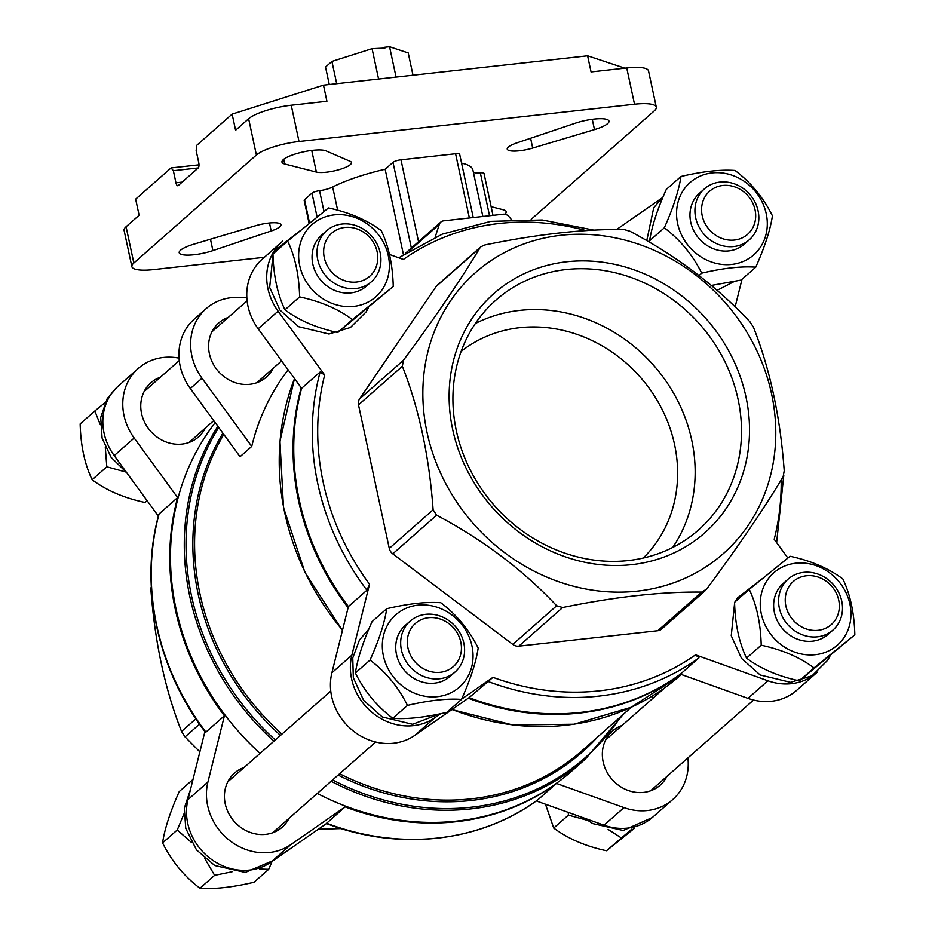<?xml version="1.0" encoding="UTF-8"?>
<svg xmlns="http://www.w3.org/2000/svg" width="935" height="935" viewBox="0 0 935 935"><rect width="100%" height="100%" fill="white"/><g stroke="black" fill="none" stroke-linecap="round" stroke-linejoin="round"><path stroke-width="1.4" d="M383.642 48.234L384.717 47.288L384.893 48.094L372.072 48.69L378.582 79.031M396.066 77.091L389.556 46.75L408.221 52.956L413.001 75.209M384.717 47.288L389.556 46.75M329.272 84.512L325.532 67.051L331.925 61.429L372.072 48.69M264.395 257.289L153.656 269.584A33.941 8.076 -12.1 0 1 131.87 266.65L124.098 230.396A33.941 8.076 -12.1 0 1 126.073 226.749L139.116 215.26L135.657 199.143L171.07 167.926L198.991 164.829M171.07 167.926L173.361 170.708L198.232 167.938M173.361 170.708L175.955 182.792A4.243 1.613 -96.3 0 0 177.849 185.749A4.243 1.613 -96.3 0 0 178.246 185.562L198.197 167.984A4.243 1.613 -96.3 0 0 198.758 162.702L196.163 150.605L196.724 145.322L232.137 114.117L323.475 85.155L587.601 55.819L624.825 68.185M131.87 266.65A33.941 8.076 -12.1 0 1 133.845 263.004L256.4 155A33.941 8.076 -12.1 0 1 299.013 141.489L634.514 104.229A33.941 8.076 -12.1 0 1 656.3 107.163A33.941 8.076 -12.1 0 1 654.325 110.821L531.77 218.813A33.941 8.076 -12.1 0 1 531.173 219.304M256.4 155L248.628 118.745L235.597 130.234L232.137 114.117M248.628 118.745A33.941 8.076 -12.1 0 1 291.241 105.234L326.923 101.272L323.475 85.155M634.514 104.229L626.742 67.974L591.06 71.937L587.601 55.819M626.742 67.974A33.941 8.076 -12.1 0 1 648.528 70.908L656.3 107.163M403.417 254.519L385.138 169.247A80.597 19.179 -12.1 0 0 332.661 187A12.728 3.027 -12.1 0 1 319.548 190.682A6.358 1.519 -12.1 0 0 311.974 193.159L304.541 199.716A6.358 1.519 -12.1 0 0 304.167 200.406L309.111 223.465M405.813 252.941L411.365 248.044L392.992 162.339L385.138 169.247M392.992 162.339A6.358 1.519 -12.1 0 1 400.975 159.803L455.59 153.737A6.358 1.519 -12.1 0 1 459.681 154.287L473.239 217.539M411.365 248.044L412.218 247.272M461.574 163.146A80.597 19.179 -12.1 0 1 472.9 170.018L482.857 216.476M489.531 215.728L480.333 172.823A12.728 3.027 -12.1 0 1 473.355 172.169M480.333 172.823A6.358 1.519 -12.1 0 1 484.003 173.419L492.99 215.354M251.737 446.404L201.995 378.219A55.153 49.31 -131.4 0 1 206.086 308.679L194.398 318.975A55.153 49.31 -131.4 0 0 190.319 388.528L240.05 456.701L251.737 446.404A241.803 216.207 -131.4 0 1 288.132 369.851M301.222 387.78A250.288 223.792 48.6 0 0 348.1 607.727M468.271 698.211A250.288 223.792 48.6 0 0 680.516 674.205M461.645 699.111L492.955 677.349L469.101 697.639A250.288 223.792 48.6 0 0 680.423 674.17L698.948 657.843L695.523 654.851L767.915 680.785L747.965 698.363L680.423 674.17M282.756 241.125A55.153 49.31 -131.4 0 0 282.183 241.616A55.153 49.31 -131.4 0 0 278.104 311.168L324.69 375.017L320.144 371.99L301.608 388.317A250.288 223.792 48.6 0 0 348.393 606.546L366.917 590.219L369.535 584.211L351.852 655.19L331.902 672.779L348.393 606.546M537.917 799.752L537.847 799.799C480.286 842.4 398.836 851.458 326.362 823.501L345.12 806.893A250.288 223.792 48.6 0 0 556.442 783.425L537.917 799.752A250.288 223.792 48.6 0 1 326.595 823.221M205.373 732.187C157.068 669.016 139.128 585.24 158.845 514.355L159.102 513.899A250.288 223.792 48.6 0 0 205.887 732.128L205.384 732.175M205.887 732.128L224.412 715.801A250.288 223.792 48.6 0 1 177.627 497.584L134.172 438.012A55.153 49.31 -131.4 0 1 138.251 368.448A55.153 49.31 -131.4 0 1 179.041 358.14M159.102 513.899L177.627 497.584M687.903 757.911A55.153 49.31 -131.4 0 1 672.768 799.519L652.817 817.096A55.153 49.31 -131.4 0 1 604.033 825.208L536.281 800.933M326.502 823.548L270.905 862.199A55.153 49.31 -131.4 0 1 210.515 858.704A55.153 49.31 -131.4 0 1 187.97 799.612L204.917 731.579M158.377 516.12L114.222 455.59A55.153 49.31 -131.4 0 1 118.301 386.038L138.251 368.448M345.12 806.893L290.855 844.609A55.153 49.31 -131.4 0 1 230.466 841.126A55.153 49.31 -131.4 0 1 207.921 782.034L224.412 715.801M672.768 799.519A55.153 49.31 -131.4 0 1 623.984 807.618L556.442 783.425M652.163 696.131L653.413 697.837M288.997 818.37A36.056 32.246 -131.4 0 1 282.23 827.159A36.056 32.246 -131.4 0 1 248.757 831.858A36.056 32.246 -131.4 0 1 225.23 803.796A36.056 32.246 -131.4 0 1 234.545 773.058A36.056 32.246 -131.4 0 1 244.117 767.448M666.912 776.401A36.056 32.246 -131.4 0 1 660.145 785.201A36.056 32.246 -131.4 0 1 626.672 789.888A36.056 32.246 -131.4 0 1 603.145 761.826A36.056 32.246 -131.4 0 1 612.46 731.088A36.056 32.246 -131.4 0 1 622.044 725.478M205.326 428.09A36.056 32.246 -131.4 0 1 198.559 436.879A36.056 32.246 -131.4 0 1 165.086 441.577A36.056 32.246 -131.4 0 1 141.559 413.504A36.056 32.246 -131.4 0 1 150.874 382.777A36.056 32.246 -131.4 0 1 160.446 377.167M215.225 422.667A250.288 223.792 48.6 0 0 260.059 753.4M317.292 793.429A250.288 223.792 48.6 0 0 571.706 771.13L585.509 758.963L623.294 714.363M817.26 672.183A55.153 49.31 -131.4 0 1 816.699 672.674L796.749 690.264A55.153 49.31 -131.4 0 1 747.965 698.363M469.101 697.639L414.836 735.354A55.153 49.31 -131.4 0 1 354.447 731.871A55.153 49.31 -131.4 0 1 331.902 672.779M301.608 388.317L258.154 328.746A55.153 49.31 -131.4 0 1 262.232 259.194L282.183 241.616M440.63 713.709L434.787 717.776A55.153 49.31 -131.4 0 1 374.397 714.282A55.153 49.31 -131.4 0 1 351.852 655.19M816.699 672.674A55.153 49.31 -131.4 0 1 767.915 680.785M781.169 480.006A246.045 220.006 48.6 0 1 774.203 539.273L787.866 558.008M742.004 279.273L735.144 306.832M616.668 229.484L661.735 198.15M389.521 254.484L403.359 259.439A246.045 220.006 48.6 0 1 585.953 230.583M705.352 590.534L661.676 629.033A8.485 7.585 -131.4 0 1 657.796 630.728L518.82 646.155A8.485 7.585 -131.4 0 1 512.801 644.414L392.782 553.836A8.485 7.585 -131.4 0 1 389.276 548.401L358.502 404.878A8.485 7.585 -131.4 0 1 359.566 398.929L436.084 286.542A8.485 7.585 -131.4 0 1 437.206 285.257L480.894 246.758L484.938 244.923C537.625 234.171 583.954 229.017 623.902 229.496L629.933 231.237C676.321 255.816 716.327 286.005 749.952 321.815L753.458 327.25C770.089 369.465 780.339 417.302 784.22 470.772L783.156 476.721C764.024 508.57 738.521 546.04 706.65 589.108L701.636 592.089C661.699 591.61 615.37 596.752 562.671 607.516L556.652 605.763C523.004 569.953 482.998 539.764 436.622 515.197L433.115 509.75C429.235 456.303 418.985 408.466 402.354 366.24L403.417 360.291C435.301 317.199 460.803 279.729 479.924 247.904L480.906 246.782M745.966 396.908A159.476 142.588 48.6 0 0 497.876 290.177A159.476 142.588 48.6 0 0 554.116 552.491A159.476 142.588 48.6 0 0 745.966 396.908M771.609 394.056A187.351 167.529 48.6 0 0 594.122 234.825A187.351 167.529 48.6 0 0 425.074 365.492A187.351 167.529 48.6 0 0 604.513 591.551A187.351 167.529 48.6 0 0 771.609 394.056M199.856 751.88L185.048 736.897L181.542 731.462C164.911 689.247 154.661 641.41 150.78 587.94L151.353 587.437M341.17 828.585L318.332 829.228M147.134 500.704L144.925 502.446C124.028 497.981 106.438 490.408 92.133 479.737C84.699 464.181 80.714 445.574 80.165 423.906L94.844 410.979L100.279 424.712M144.925 502.446L147.04 500.587M92.133 479.737L106.812 466.799L125.956 472.046M105.281 447.14L106.812 466.799M105.071 402.553L94.844 410.979M259.685 869.059L268.696 869.316L254.028 882.243C232.57 887.292 214.547 889.29 199.973 888.25C184.16 876.305 171.701 861.193 162.573 842.903C164.63 828.971 170.193 811.861 179.24 791.559L192.996 779.439M268.696 869.316L272.003 861.649M199.973 888.25L214.641 875.324L232.114 871.747M162.573 842.903L177.253 829.976L191.535 842.517M204.847 858.646L214.641 875.324M183.95 813.929L177.253 829.976M634.468 828.246L606.523 850.756C585.626 846.292 568.024 838.718 553.719 828.048L545.479 804.229M606.523 850.756L631.955 828.983M553.719 828.048L568.398 815.121L587.542 820.369M608.124 829.403L621.191 837.83M568.293 812.398L568.398 815.121M377.132 251.795A28.728 25.689 48.6 0 0 332.439 232.57A28.728 25.689 48.6 0 0 342.561 279.834A28.728 25.689 48.6 0 0 377.132 251.795M380.171 252.801A33.941 30.341 48.6 0 0 358.023 226.387A33.941 30.341 48.6 0 0 326.525 230.805A33.941 30.341 48.6 0 0 326.198 276.339A33.941 30.341 48.6 0 0 371.405 281.727A33.941 30.341 48.6 0 0 380.171 252.801M371.405 281.727L366.45 286.098A33.941 30.341 -131.4 0 1 334.952 290.516A33.941 30.341 -131.4 0 1 312.804 264.102A33.941 30.341 -131.4 0 1 321.57 235.176L326.525 230.805M388.305 255.711A48.164 43.068 48.6 0 0 346.008 215.167A48.164 43.068 48.6 0 0 300.743 242.013A48.164 43.068 48.6 0 0 342.023 306.096A48.164 43.068 48.6 0 0 388.305 255.711M299.621 296.886C299.083 275.252 295.098 256.646 287.653 241.055L328.477 207.944C349.374 212.42 366.976 219.994 381.281 230.665C388.715 246.221 392.7 264.827 393.249 286.484L352.413 319.595C338.412 309.053 320.81 301.479 299.621 296.886L284.941 309.812C298.943 320.366 316.544 327.928 337.745 332.533L393.249 286.484M287.653 241.055L272.973 253.993C273.511 275.626 277.508 294.233 284.941 309.812M352.413 319.595L337.745 332.533M460.803 642.076A28.728 25.689 48.6 0 0 416.098 622.85A28.728 25.689 48.6 0 0 426.231 670.115A28.728 25.689 48.6 0 0 460.803 642.076M463.842 643.093A33.941 30.341 48.6 0 0 441.694 616.668A33.941 30.341 48.6 0 0 410.196 621.097A33.941 30.341 48.6 0 0 409.869 666.62A33.941 30.341 48.6 0 0 455.065 672.02A33.941 30.341 48.6 0 0 463.842 643.093M455.065 672.02L450.121 676.379A33.941 30.341 -131.4 0 1 418.623 680.797A33.941 30.341 -131.4 0 1 396.475 654.383A33.941 30.341 -131.4 0 1 405.241 625.457L410.196 621.097M471.976 645.991A48.164 43.068 48.6 0 0 397.036 613.757A48.164 43.068 48.6 0 0 414.03 692.987A48.164 43.068 48.6 0 0 471.976 645.991M440.782 602.713C456.584 614.657 469.054 629.769 478.171 648.048C476.114 661.98 470.562 679.102 461.504 699.403C446.953 698.363 428.931 700.362 407.45 705.399C398.544 687.377 386.085 672.265 370.061 660.063C379.014 640.054 384.577 622.932 386.728 608.708C408.174 603.671 426.196 601.672 440.782 602.713M386.728 608.708L372.048 621.646C363.096 641.655 357.544 658.766 355.382 672.99C364.299 691.012 376.758 706.135 392.782 718.337C407.333 719.377 425.355 717.379 446.837 712.33L461.504 699.403M370.061 660.063L355.382 672.99M407.45 705.399L392.782 718.337M755.048 209.826A28.728 25.689 48.6 0 0 710.355 190.6A28.728 25.689 48.6 0 0 720.488 237.864A28.728 25.689 48.6 0 0 755.048 209.826M758.086 210.843A33.941 30.341 48.6 0 0 735.938 184.429A33.941 30.341 48.6 0 0 704.441 188.847A33.941 30.341 48.6 0 0 704.113 234.369A33.941 30.341 48.6 0 0 749.321 239.769A33.941 30.341 48.6 0 0 758.086 210.843M749.321 239.769L744.365 244.128A33.941 30.341 -131.4 0 1 712.867 248.546A33.941 30.341 -131.4 0 1 690.72 222.133A33.941 30.341 -131.4 0 1 699.497 193.206L704.441 188.847M766.232 213.753A48.164 43.068 48.6 0 0 691.292 181.507A48.164 43.068 48.6 0 0 708.274 260.748A48.164 43.068 48.6 0 0 766.232 213.753M735.027 170.462C750.84 182.407 763.299 197.519 772.427 215.81C770.37 229.741 764.807 246.852 755.76 267.153C741.21 266.113 723.187 268.111 701.706 273.16C692.8 255.126 680.329 240.014 664.317 227.813C673.27 207.804 678.822 190.682 680.972 176.47C702.43 171.421 720.453 169.422 735.027 170.462M680.972 176.47L666.304 189.396C657.34 209.405 651.788 226.515 649.638 240.739L664.317 227.813M701.706 273.16L699.029 275.509M711.36 285.42L741.081 280.079L755.76 267.153M838.718 600.118A28.728 25.689 48.6 0 0 794.025 580.88A28.728 25.689 48.6 0 0 804.158 628.145A28.728 25.689 48.6 0 0 838.718 600.118M841.757 601.123A33.941 30.341 48.6 0 0 819.609 574.709A33.941 30.341 48.6 0 0 788.111 579.127A33.941 30.341 48.6 0 0 787.784 624.65A33.941 30.341 48.6 0 0 832.991 630.05A33.941 30.341 48.6 0 0 841.757 601.123M832.991 630.05L828.036 634.409A33.941 30.341 -131.4 0 1 796.538 638.827A33.941 30.341 -131.4 0 1 774.39 612.413A33.941 30.341 -131.4 0 1 783.168 583.487L788.111 579.127M849.903 604.033A48.164 43.068 48.6 0 0 807.595 563.489A48.164 43.068 48.6 0 0 762.341 590.336A48.164 43.068 48.6 0 0 803.609 654.406A48.164 43.068 48.6 0 0 849.903 604.033M761.207 645.197C760.669 623.575 756.684 604.957 749.239 589.377L790.075 556.267C810.972 560.731 828.562 568.305 842.867 578.975C850.301 594.531 854.286 613.138 854.835 634.807L814.011 667.917C800.009 657.363 782.408 649.802 761.207 645.197L746.539 658.135C760.529 668.677 778.13 676.25 799.331 680.844L854.835 634.807M749.239 589.377L734.571 602.304C735.097 623.937 739.094 642.544 746.539 658.135M814.011 667.917L799.331 680.844M206.086 308.679A55.153 49.31 -131.4 0 1 238.296 297.388L246.828 297.646M213.566 328.945A36.056 32.246 -131.4 0 1 216.604 327.682M261.473 378.605A36.056 32.246 -131.4 0 1 259.837 381.445M273.16 368.308A36.056 32.246 -131.4 0 1 266.393 377.097A36.056 32.246 -131.4 0 1 232.92 381.796A36.056 32.246 -131.4 0 1 209.393 353.734A36.056 32.246 -131.4 0 1 218.708 322.996A36.056 32.246 -131.4 0 1 228.28 317.386M435.184 237.093L439.298 224.4A6.358 5.692 -131.4 0 1 440.806 222.086A6.358 5.692 -131.4 0 1 443.716 220.824L503.287 214.208A6.358 5.692 -131.4 0 1 509.002 216.663L511.27 219.409M326.07 150.886L350.216 161.346A19.086 4.546 -12.1 0 1 351.466 162.55A19.086 4.546 -12.1 0 1 337.874 169.995A19.086 4.546 -12.1 0 1 316.381 172.075L284.719 163.999A23.328 5.552 -12.1 0 1 281.973 162.129A23.328 5.552 -12.1 0 1 299.995 152.662A23.328 5.552 -12.1 0 1 326.07 150.886M193.697 244.222L255.465 225.767A19.086 4.546 -12.1 0 1 280.932 224.704A19.086 4.546 -12.1 0 1 271.197 230.992L212.911 250.603A23.328 5.552 -12.1 0 1 179.193 252.707A23.328 5.552 -12.1 0 1 193.697 244.222M516.985 142.833L575.259 123.221A23.328 5.552 -12.1 0 1 608.977 121.106A23.328 5.552 -12.1 0 1 594.485 129.603L532.705 148.057A19.086 4.546 -12.1 0 1 507.237 149.109A19.086 4.546 -12.1 0 1 516.985 142.833M491.132 206.682L503.451 209.826A23.328 5.552 -12.1 0 1 506.197 211.684A23.328 5.552 -12.1 0 1 504.783 214.232M336.693 83.682L331.925 61.429M643.233 558.043A137.866 123.28 48.6 0 0 674.556 444.534A137.866 123.28 48.6 0 0 461.142 351.408M672.721 547.442A153.2 136.977 48.6 0 0 691.748 440.245A153.2 136.977 48.6 0 0 475.366 323.487M738.089 399.409A153.2 136.977 48.6 0 0 638.114 280.161A153.2 136.977 48.6 0 0 495.924 300.112A153.2 136.977 48.6 0 0 494.44 505.613A153.2 136.977 48.6 0 0 698.503 529.981A153.2 136.977 48.6 0 0 738.089 399.409M175.955 182.792L182.173 182.103M133.845 263.004L126.073 226.749M299.013 141.489L291.241 105.234M337.64 210.188L332.661 187M418.541 241.709L400.975 159.803M469.37 217.972L455.59 153.737M324.001 211.497L319.548 190.682M317.094 217.013L311.974 193.159M309.555 223.114L304.541 199.716M223.804 434.424A241.803 216.207 48.6 0 0 281.914 734.139M339.615 773.759A241.803 216.207 48.6 0 0 582.213 750.571L631.441 707.176M294.525 378.605A250.288 223.792 48.6 0 0 342.514 630.19M452.084 709.466A250.288 223.792 48.6 0 0 680.446 675.304L681.358 674.509M487.626 681.311A250.288 223.792 48.6 0 0 698.948 657.843M320.144 371.99A250.288 223.792 48.6 0 0 366.917 590.219M492.955 677.349A246.045 220.006 48.6 0 0 695.523 654.851M324.69 375.017A246.045 220.006 48.6 0 0 369.535 584.211M217.867 426.302A250.288 223.792 48.6 0 0 273.873 741.221M331.095 781.263A250.288 223.792 48.6 0 0 585.509 758.963M261.064 379.376A249.119 222.752 48.6 0 0 257.359 382.52M218.755 427.517A249.119 222.752 48.6 0 0 275.299 739.971M332.591 779.954A249.119 222.752 48.6 0 0 620.735 716.619M222.892 433.185A242.971 217.259 48.6 0 0 280.488 735.401M338.119 775.08A242.971 217.259 48.6 0 0 597.558 737.037M290.855 844.609L270.905 862.199M207.921 782.034L187.97 799.612M623.984 807.618L604.033 825.208M134.172 438.012L114.222 455.59M278.104 311.168L258.154 328.746M434.787 717.776L414.836 735.354M479.924 247.904L436.084 286.542M403.417 360.291L359.566 398.929M402.354 366.24L358.502 404.878M433.115 509.75L389.276 548.401M436.622 515.197L392.782 553.836M556.652 605.763L512.801 644.414M562.671 607.516L518.82 646.155M701.636 592.089L657.796 630.728M181.542 731.462L195.882 718.816M185.048 736.897L199.529 724.146M190.319 388.528L201.995 378.219M409.752 250.44L439.298 224.4M284.719 163.999L283.714 159.312M316.381 172.075L311.741 150.441M212.911 250.603L210.469 239.208M271.197 230.992L269.479 222.974M532.705 148.057L530.601 138.24M594.485 129.603L592.276 119.306M294.49 378.57L279.951 441.285L283.504 507.553L304.892 572.267L342.444 630.459M451.909 709.583L512.918 725.011L574.078 724.228L631.23 707.269L680.446 675.304M776.623 542.592L783.822 475.12M398.719 257.779L442.255 234.147L490.875 221.35L542.23 219.994L593.83 230.127M188.975 442.489L213.753 420.656M256.809 382.707L281.587 360.875M144.107 391.566L179.263 360.583M211.941 331.785L247.097 300.801M272.646 832.769L375.648 742.004M227.778 781.847L330.768 691.082M650.573 790.811L753.563 700.046M605.693 739.889L665.019 687.611M126.505 472.432L111.16 457.402L102.09 438.094L100.699 417.466L107.233 398.555L117.74 386.529M273.265 860.551L245.262 872.425L214.793 865.541L196.467 849.868L185.761 828.375L184.312 808.179L190.483 789.549M652.244 817.587L623.189 830.467L592.708 823.583L584.737 818.289M368.332 307.837L366.181 311.846L350.45 327.472L328.968 334.005L298.569 326.677L279.916 310.034L269.666 287.419L273.008 254.846M273.756 253.303L275.825 249.657L300.532 230.466M439.602 713.931L412.639 724.298L382.24 716.958L363.586 700.315L353.325 677.7L352.764 657.924L359.496 639.949L368.741 629.302M646.763 240.587L653.74 207.699L662.997 197.063M733.858 281.68L717.122 290.329M829.929 656.16L827.767 660.157L812.047 675.795L790.566 682.328L760.155 674.988L741.502 658.345L731.252 635.742L734.594 603.168M735.342 601.626L737.411 597.979L762.119 578.788M412.218 247.284L440.806 222.086"/></g></svg>

